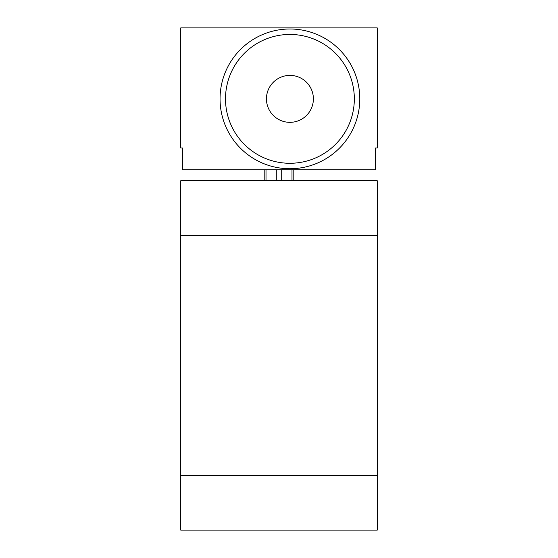 <?xml version="1.0" encoding="UTF-8"?>
<svg xmlns="http://www.w3.org/2000/svg" width="558" height="558" viewBox="0 0 558 558"><rect width="100%" height="100%" fill="white"/><g stroke="black" fill="none" stroke-linecap="round" stroke-linejoin="round"><path stroke-width="0.84" d="M377.257 475.514L377.257 180.743L180.743 180.743L180.743 475.514L377.257 475.514L377.257 530.1L180.743 530.1L180.743 475.514M180.743 27.9L180.743 147.989L182.382 147.989L182.382 169.827L375.618 169.827L375.618 147.989L377.257 147.989L377.257 27.9L180.743 27.9M264.806 169.827L264.806 180.743M293.194 169.827L293.194 180.743M220.047 98.864A69.869 69.869 0 0 0 289.916 168.732A69.869 69.869 0 0 0 359.791 98.864A69.869 69.869 0 0 0 289.916 28.995A69.869 69.869 0 0 0 220.047 98.864M225.502 98.864A64.414 64.414 0 0 0 289.916 163.278A64.414 64.414 0 0 0 354.33 98.864A64.414 64.414 0 0 0 289.916 34.45A64.414 64.414 0 0 0 225.502 98.864M266.445 98.864A23.471 23.471 0 0 0 289.916 122.335A23.471 23.471 0 0 0 313.387 98.864A23.471 23.471 0 0 0 289.916 75.393A23.471 23.471 0 0 0 266.445 98.864M377.257 235.33L180.743 235.33M266.006 169.827L266.006 180.743M276.287 169.827L276.287 180.743M281.713 169.827L281.713 180.743M291.994 169.827L291.994 180.743"/></g></svg>
